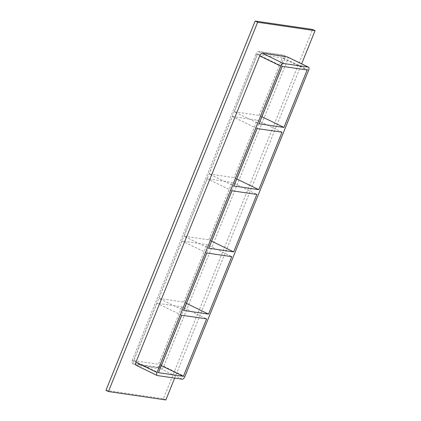 <?xml version="1.0" encoding="UTF-8"?>
<svg xmlns="http://www.w3.org/2000/svg" width="421" height="421" viewBox="0 0 421 421"><rect width="100%" height="100%" fill="white"/><g stroke="black" fill="none" stroke-linecap="round" stroke-linejoin="round"><path stroke-width="0.32" stroke-dasharray="2.1 1.58" d="M186.492 303.415L183.714 302.073L158.828 298.426L183.645 310.461M181.719 315.229L156.901 303.194L181.788 306.841L206.606 318.876M211.631 241.191L208.853 239.844L183.966 236.202L208.784 248.237M206.858 253.005L182.04 240.97L206.927 244.612L231.745 256.652M236.77 178.967L233.997 177.62L209.111 173.978L233.923 186.014M231.997 190.781L207.185 178.746L232.066 182.388L256.884 194.428M282.023 132.199L257.21 120.164L233.997 177.62M208.853 239.844L232.066 182.388M183.714 302.073L206.927 244.612M161.354 365.644L158.575 364.297L181.788 306.841M257.142 128.558L232.324 116.522L209.111 173.978M207.185 178.746L183.966 236.202M156.901 303.194L133.689 360.65L158.506 372.685M182.04 240.97L158.828 298.426M261.915 116.743L259.136 115.396L234.25 111.754L259.068 123.79M232.324 116.522L257.21 120.164M259.136 115.396L282.349 57.94L307.167 69.975M282.349 57.94L257.463 54.298L234.25 111.754M257.463 54.298L282.28 66.334M174.678 378.084L301.641 63.839M136.051 365.254A3.11 1.442 115.9 0 0 136.257 365.317L161.143 368.959A3.11 1.442 115.9 0 0 163.774 366.317L287.548 59.961A3.11 1.442 115.9 0 0 287.427 56.946M105.95 390.341L163.364 398.745L312.566 29.454M284.743 55.683A3.11 1.442 -64.1 0 1 284.949 55.746A3.11 1.442 -64.1 0 1 285.07 58.761L161.296 365.112A3.11 1.442 -64.1 0 1 158.659 367.759L133.773 364.112A3.11 1.442 -64.1 0 1 133.573 364.054A3.11 1.442 -64.1 0 1 133.452 361.039L257.226 54.683A3.11 1.442 -64.1 0 1 259.857 52.041L284.743 55.683L283.507 55.083L258.62 51.436A3.11 1.442 115.9 0 0 255.984 54.083L257.226 54.683M163.364 398.745L165.842 399.95M133.452 361.039L132.21 360.434A3.11 1.442 115.9 0 0 132.331 363.449A3.11 1.442 115.9 0 0 132.531 363.512L133.773 364.112M158.659 367.759L157.417 367.154L132.531 363.512M132.21 360.434L255.984 54.083M157.417 367.154A3.11 1.442 115.9 0 0 160.054 364.512L161.296 365.112M285.07 58.761L283.828 58.156L160.054 364.512M283.828 58.156A3.11 1.442 115.9 0 0 283.707 55.14A3.11 1.442 115.9 0 0 283.507 55.083M133.689 360.65L158.575 364.297M136.257 365.317L157.349 375.548M182.235 379.189L161.143 368.959M163.774 366.317L184.866 376.548M259.857 52.041L258.62 51.436M308.646 70.191L287.548 59.961M133.573 364.054L132.331 363.449M283.707 55.14L284.949 55.746"/><path stroke-width="0.63" d="M208.532 314.108L183.645 310.461L206.858 253.005L231.745 256.652L208.532 314.108L186.492 303.415M183.393 376.332L158.506 372.685L181.719 315.229L206.606 318.876L183.393 376.332L161.354 365.644M233.671 251.884L208.784 248.237L231.997 190.781L256.884 194.428L233.671 251.884L211.631 241.191M258.81 189.655L233.923 186.014L257.142 128.558L282.023 132.199L258.81 189.655L236.77 178.967M283.949 127.431L259.068 123.79L282.28 66.334L307.167 69.975L283.949 127.431L261.915 116.743M301.641 63.839L315.05 30.659L257.636 22.255L108.434 391.546L165.842 399.95L174.678 378.084M287.227 56.888L308.319 67.118A3.11 1.442 -64.1 0 1 308.525 67.176L287.427 56.946A3.11 1.442 115.9 0 0 287.227 56.888L262.341 53.241A3.11 1.442 115.9 0 0 259.704 55.888L135.93 362.239A3.11 1.442 115.9 0 0 136.051 365.254L157.149 375.485A3.11 1.442 -64.1 0 1 157.028 372.469L135.93 362.239M315.05 30.659L312.566 29.454L255.158 21.05L105.95 390.341L108.434 391.546M255.158 21.05L257.636 22.255M308.525 67.176A3.11 1.442 -64.1 0 1 308.646 70.191L184.866 376.548A3.11 1.442 -64.1 0 1 182.235 379.189L157.349 375.548A3.11 1.442 -64.1 0 1 157.149 375.485M308.319 67.118L283.433 63.471L262.341 53.241M259.704 55.888L280.802 66.118A3.11 1.442 -64.1 0 1 283.433 63.471M280.802 66.118L157.028 372.469"/></g></svg>
